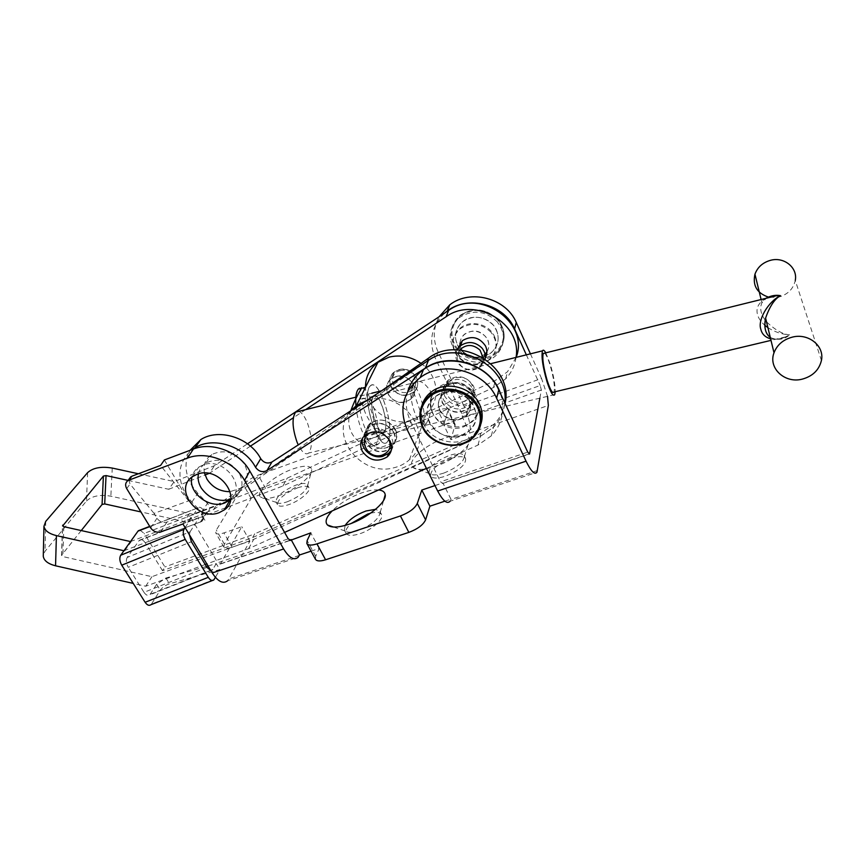 <?xml version="1.0" encoding="UTF-8"?>
<svg xmlns="http://www.w3.org/2000/svg" width="865" height="865" viewBox="0 0 865 865"><rect width="100%" height="100%" fill="white"/><g stroke="black" fill="none" stroke-linecap="round" stroke-linejoin="round"><path stroke-width="0.65" stroke-dasharray="4.33 3.24" d="M426.586 468.722L435.787 466.246C453.541 460.342 471.198 446.167 469.738 439.312C467.835 433.711 459.585 433.279 445.01 438.014C424.877 444.772 405.869 461.813 412.864 467.37C415.059 469.273 419.114 469.814 425.061 468.981M443.81 473.079C456.45 467.987 463.316 462.483 464.408 456.579L464.127 455.628C462.159 452.968 457.207 452.936 449.259 455.509C435.56 461.196 428.845 466.992 429.116 472.885L429.732 473.685C432.197 475.523 436.879 475.328 443.81 473.079M450.762 458.58C458.71 456.017 463.662 456.06 465.63 458.742C466.019 464.624 459.261 470.452 445.356 476.226C437.42 478.734 432.511 478.648 430.651 475.988C430.37 470.052 437.074 464.256 450.762 458.58M378.632 489.947C374.231 489.558 368.728 490.487 362.1 492.747C350.001 497.159 339.988 503.235 332.084 510.966M345.157 525.423L344.378 530.083L345.027 530.948C347.319 532.754 351.666 532.635 358.067 530.602C371.474 525.174 378.848 519.13 380.2 512.469L379.908 511.42L375.594 509.323M370.523 513.226C376.437 511.81 380.113 512.253 381.541 514.556C384.32 518.892 371.928 529.921 359.743 533.77C352.315 536.073 347.752 535.889 346.032 533.218C345.07 530.721 346.811 527.466 351.255 523.433M278.141 495.915C294.641 490.336 313.065 475.782 311.789 469.63C310.589 465.338 304.275 465.111 292.867 468.96C274.475 475.231 254.526 492.326 260.549 497.094C263.328 499.332 269.188 498.943 278.141 495.915M287.223 501.797C299.387 496.705 306.199 491.331 307.648 485.687L307.453 484.951C306.091 482.93 302.296 482.962 296.057 485.06C282.985 490.671 276.281 496.272 275.957 501.851L276.411 502.457C278.173 503.841 281.785 503.625 287.223 501.797M297.56 487.838C303.788 485.752 307.594 485.719 308.956 487.752C311.216 491.212 299.55 501.051 288.759 504.641C282.541 506.685 278.789 506.685 277.492 504.663C277.806 499.051 284.488 493.439 297.56 487.838M230.566 499.602C247.552 486.627 223.419 456.277 202.745 465.1L198.636 467.219C195.122 469.706 192.884 472.993 191.933 477.091M494.488 336.474C497.797 344.735 496.456 352.023 490.444 358.326C480.616 368.393 460.591 364.414 454.947 351.341C451.292 342.378 453.044 334.647 460.18 328.159C470.376 319.369 489.212 323.91 494.488 336.474M496.391 329.987C499.667 338.161 498.327 345.362 492.39 351.612C482.681 361.592 462.894 357.678 457.325 344.735C453.736 335.869 455.466 328.213 462.516 321.791C472.604 313.076 491.19 317.552 496.391 329.987M464.137 426.618L472.009 421.893C490.196 406.745 466.916 375.54 444.199 385.12L438.004 388.558C417.644 403.144 440.707 436.198 464.137 426.618M461.532 435.29L469.511 430.521C487.936 415.222 464.3 383.628 441.269 393.294L434.987 396.765C414.367 411.491 437.776 444.945 461.532 435.29M539.868 398.16L541.36 390.029L540.225 385.498L461.824 413.546L462.807 418.022L469.976 432.976L450.914 439.669L455.174 424.434C453.865 422.704 450.406 422.78 444.815 424.639L265.598 488.509C258.765 491.223 253.932 494.542 251.12 498.467L224.392 544.215L223.862 547.08C224.803 548.648 227.538 548.691 232.058 547.231L249.888 541.133L227.722 580.696L298.111 557.287M444.88 501.181L450.914 499.159L450.038 501.268L536.96 472.225M311.043 551.156L319.196 548.442L315.682 556.249L315.444 559.244M434.976 485.579L442.869 482.897L442.631 483.524L440.566 481.805L527.736 452.125M541.36 390.029L443.702 424.834L448.157 409.913C446.87 408.237 443.431 408.356 437.82 410.259L258.257 475.112C251.401 477.858 246.547 481.167 243.671 485.038L216.337 530.061L215.753 532.872C216.672 534.375 219.396 534.386 223.927 532.905L241.789 526.699L220.283 564.067L217.699 562.769L288.229 538.852M450.914 439.669L443.702 424.834M319.196 548.442L310.762 532.872M249.888 541.133L241.789 526.699M450.914 499.159L442.869 482.897M407.837 391.337C404.993 401.609 405.966 411.718 410.778 421.666L440.566 481.805M547.534 396.343L541.544 378.459L464.072 406.323C469.068 417.579 471.036 426.467 469.976 432.976L548.345 405.425M530.418 353.839L541.544 378.459M464.072 406.323L438.112 352.001C432.673 339.934 433.019 328.181 439.139 316.72M526.342 354.855L540.225 385.498M461.824 413.546L435.506 358.661C428.218 341.275 431.343 326.019 444.88 312.914M164.382 459.964L188.613 500.878L154.013 513.367L156.965 518.243C159.571 521.8 162.879 523.087 166.88 522.103L188.862 514.264L217.699 562.769M182.947 523.985L188.862 514.264M128.68 479.643L130.02 484.011L154.013 513.367M188.613 500.878L160.598 465.435M416.281 377.281C418.811 382.979 417.936 387.909 413.643 392.072C404.993 397.349 397.543 395.727 391.294 387.206C388.623 381.249 389.639 376.167 394.343 371.95C402.993 367.128 410.302 368.901 416.281 377.281M413.373 384.287C415.957 390.05 415.07 395.024 410.724 399.219C401.976 404.539 394.429 402.895 388.104 394.289C385.39 388.266 386.406 383.141 391.175 378.881C399.922 374.026 407.318 375.821 413.373 384.287M460.039 343.113C460.299 339.502 461.834 336.496 464.635 334.095C473.761 328.711 481.394 330.43 487.546 339.231C489.958 344.908 489.06 349.903 484.843 354.239C475.718 360.208 467.9 358.694 461.413 349.687L460.202 346.022M485.287 357.894L482.778 361.083C473.533 367.106 465.619 365.571 459.045 356.466L457.726 348.919M204.486 473.047C202.929 465.121 205.351 458.937 211.752 454.514C224.468 448.859 235.399 452.157 244.525 464.397C249.315 474.096 247.952 482.043 240.427 488.238L230.112 491.677M198.399 473.879C199.361 469.23 201.869 465.597 205.935 462.97C218.802 457.293 229.874 460.634 239.14 473.004C244.006 482.811 242.643 490.833 235.042 497.083L230.609 499.365M393.478 432.359C396.311 438.523 395.392 443.832 390.731 448.265C381.303 453.855 373.129 452.049 366.219 442.815C363.235 436.393 364.295 430.921 369.409 426.423C378.827 421.298 386.86 423.288 393.478 432.359M471.403 391.921C474.085 398.073 473.133 403.468 468.538 408.118C458.536 414.486 449.951 412.778 442.761 403.004C439.907 396.516 441.042 390.904 446.189 386.168C456.179 380.427 464.581 382.341 471.403 391.921M468.906 400.062C471.641 406.28 470.679 411.74 466.019 416.433C455.887 422.855 447.183 421.125 439.885 411.221C436.976 404.658 438.133 398.992 443.345 394.213C453.465 388.407 461.986 390.364 468.906 400.062M123.933 550.745L201.577 521.541C204.486 518.924 204.508 515.832 201.664 512.285L191.879 502.122L185.553 493.883C176.276 476.118 178.579 461.294 192.452 449.4M130.518 541.566L207.319 512.513C210.195 509.918 210.227 506.858 207.427 503.344L197.782 493.299L191.543 485.135C184.699 472.95 184.213 461.337 190.095 450.287M81.256 530.559L61.729 555.049L62.615 526.028M87.614 472.625L86.478 501.019L45.023 551.275L43.304 554.995M124.614 550.897L131.188 541.717M205.21 564.51L145.698 586.221L133.221 583.399M284.585 532.418L248.612 548.669L206.843 563.915M500.511 393.672C505.484 409.75 502.424 423.796 491.342 435.819L477.988 445.075L426.413 468.365M491.342 435.819L493.493 427.267C500.089 420.412 503.863 412.281 504.792 402.852C503.863 412.281 500.089 420.412 493.493 427.267L480.313 436.436L253.726 539.317L151.937 576.696L62.864 556.584L61.729 555.049M248.612 548.669L253.726 539.317M145.698 586.221L151.937 576.696M86.478 501.019C91.874 495.991 99.994 494.38 110.85 496.186L192.852 514.243L187.608 522.244L140.909 511.929M128.128 480.399L168.718 489.276L174.233 481.578L214.509 465.673L247.498 443.799M138.378 473.761L174.233 481.578M516.146 357.375L507.474 371.777L495.429 380.384L287.18 478.183L192.852 514.243M516.037 357.407C514.88 365.636 511.442 372.772 505.701 378.827L493.504 387.509L282.898 486L187.608 522.244M305.637 409.642L293.321 417.784M250.45 446.135L209.395 473.285L214.509 465.673M168.718 489.276L205.048 474.993M282.898 486L287.18 478.183M447.086 394.386C439.128 379.486 465.402 369.744 472.074 385.271C479.815 400.311 453.693 409.675 447.086 394.386M444.826 396.397C442.188 390.061 443.367 384.59 448.384 380.005C458.439 374.253 466.797 376.243 473.458 385.974C475.934 391.986 474.939 397.24 470.463 401.738C460.396 408.107 451.854 406.334 444.826 396.397M432.727 412.875C428.586 403.047 430.467 394.613 438.36 387.585C449.638 378.059 470.679 383.217 476.647 397.024C480.399 406.096 478.95 414.043 472.301 420.866C461.434 431.754 439.128 427.202 432.727 412.875M429.3 422.369C425.083 412.4 426.975 403.868 434.987 396.765C446.437 387.131 467.824 392.375 473.901 406.377C477.718 415.568 476.258 423.612 469.511 430.521C458.472 441.528 435.819 436.879 429.3 422.369M480.821 424.131L474.258 434.284C460.537 448.265 432.013 442.566 423.807 424.337C420.758 417.957 420.174 411.502 422.077 404.982M439.971 410.259C437.257 403.793 438.458 398.224 443.572 393.553C453.865 387.725 462.429 389.769 469.252 399.695C471.803 405.826 470.787 411.178 466.224 415.751C455.931 422.228 447.183 420.39 439.971 410.259M459.618 350.033C456.233 354.985 456.461 359.948 460.299 364.9C467.478 373.896 484.032 368.717 483.092 357.678M457.174 349.903C454.828 355.115 455.552 360.056 459.326 364.727C466.408 371.204 473.696 371.723 481.189 366.306L485.157 359.007M491.006 332.246C481.221 323.023 470.852 321.921 459.899 328.938C451.162 337.545 450.492 346.93 457.909 357.083C468.419 366.663 479.188 367.344 490.206 359.148C497.678 350.703 497.948 341.74 491.006 332.246M493.201 325.024C483.557 315.92 473.328 314.849 462.516 321.791C453.898 330.3 453.238 339.577 460.537 349.622C470.895 359.072 481.513 359.743 492.39 351.612C499.765 343.264 500.035 334.398 493.201 325.024M497.343 321.899C485.406 310.578 472.69 309.173 459.185 317.671C448.211 328.343 447.313 339.999 456.515 352.65C466.246 364.295 486.238 365.506 496.51 354.942C505.538 344.54 505.82 333.522 497.343 321.899M486.865 351.99C489.85 346.67 489.363 341.491 485.427 336.431C478.821 330.246 471.858 329.554 464.548 334.366C461.78 336.723 460.245 339.686 459.953 343.232M460.083 346.13L463.359 352.996C470.29 359.343 477.426 359.84 484.768 354.509L485.038 354.25M362.673 437.885L367.117 431.419L372.469 428.91C384.957 425.31 398.062 440.274 391.315 450.276M384.903 430.229L384.222 431.365C379.324 438.296 368.263 405.566 372.837 397.489L373.442 396.559C378.438 389.953 389.196 421.774 384.903 430.229M423.396 421.05L421.212 422.801C416.465 422.585 409.102 398.397 411.145 389.596L412.14 386.99C416.562 380.47 427.126 412.659 423.396 421.05M350.855 410.551C341.383 434.608 366.587 452.968 378.513 443.907L380.276 441.864C381.811 435.333 370.836 425.461 365.16 412.562C359.851 398.224 358.575 389.953 361.354 387.758M388.482 439.928L387.336 441.831C379.562 453.076 361.711 400.268 369.171 387.542L370.09 386.136C378.135 375.724 395.208 426.218 388.482 439.928M413.254 384.957L412.81 386.709C412.919 394.505 428.121 430.132 425.483 425.634L426.661 422.769C430.716 415.892 432.003 405.393 430.521 391.261C423.396 380.762 417.633 378.665 413.254 384.957M400.257 370.674C414.584 366.533 422.509 389.12 407.912 392.104C393.77 396.181 385.671 373.842 400.257 370.674M399.219 369.593C412.508 365.56 424.185 383.93 413.643 392.072L408.226 394.829C394.732 398.851 383.108 379.897 394.343 371.95L399.219 369.593M396.094 376.502C409.545 372.447 421.396 391.023 410.724 399.219L405.253 401.998C391.596 406.042 379.811 386.904 391.175 378.881L396.094 376.502M386.244 447.778L392.115 444.87C403.533 436.252 390.645 416.433 376.199 420.639L370.912 423.126C358.759 431.57 371.582 451.973 386.244 447.778M421.006 363.365C438.533 375.313 441.139 400.56 426.715 413.124C422.585 416.908 417.698 419.482 412.021 420.866C390.364 426.737 365.03 408.258 365.506 386.709M366.663 400.495L368.544 399.976C404.269 389.401 436.62 437.874 409.415 459.748C405.004 463.726 399.749 466.419 393.661 467.835C360.835 477.015 328.365 435.182 350.466 411.016M373.096 431.927C379.605 430.986 384.752 433.203 388.526 438.598M372.134 434.933L372.674 434.489C378.502 429.235 368.555 394.613 362.316 398.581L361.635 399.1C355.666 404.301 366.111 439.82 372.134 434.933M383.811 432.154L384.33 431.711C389.974 426.499 380.049 391.759 373.994 395.694L373.334 396.213C367.539 401.382 377.962 437.009 383.811 432.154M371.193 385.293L370.09 386.136C360.943 394.235 377.529 450.514 386.59 442.491L387.336 441.831C396.148 433.614 380.784 379.53 371.193 385.293M355.947 405.847C357.342 426.023 369.15 450.124 374.923 445.237L375.691 444.578C384.784 436.306 369.398 382.384 359.516 388.212M395.197 428.899C398.084 435.192 397.143 440.599 392.396 445.129C382.773 450.849 374.448 449.011 367.398 439.593C364.349 433.03 365.441 427.44 370.663 422.844C380.276 417.622 388.45 419.644 395.197 428.899M393.824 432.23C396.721 438.544 395.781 443.972 391.012 448.524C381.346 454.266 372.966 452.406 365.884 442.945C362.813 436.349 363.906 430.748 369.15 426.131C378.816 420.898 387.033 422.931 393.824 432.23M472.733 388.59C475.469 394.862 474.496 400.376 469.814 405.112C459.629 411.621 450.87 409.891 443.54 399.911C440.62 393.283 441.788 387.563 447.054 382.73C457.239 376.87 465.803 378.827 472.733 388.59M471.76 391.78C474.517 398.084 473.533 403.62 468.83 408.377C458.591 414.908 449.778 413.167 442.404 403.133C439.474 396.484 440.653 390.731 445.929 385.877C456.169 379.995 464.775 381.962 471.76 391.78M189.392 534.743L190.105 531.78L127.209 557.449L139.07 540.636L199.404 517.411C201.058 516.156 202.918 517.108 204.983 520.243L145.266 542.863C143.168 539.814 141.222 538.938 139.427 540.225L139.07 540.636M190.105 531.78L199.08 517.821M139.935 530.126L144.174 533.413L215.839 506.036L380.827 391.304M505.063 403.425C503.527 411.286 499.948 418.109 494.337 423.904L493.493 427.267L479.967 436.598L252.677 537.522L162.512 570.695L164.923 566.964L144.174 533.413M162.512 570.695L145.266 542.863M127.209 557.449C125.814 560.152 126.171 563.439 128.269 567.321L191.403 541.717M206.919 567.332L144.012 592.341L128.269 567.321M144.012 592.341C146.044 595.271 147.98 596.093 149.84 594.796L156.684 584.286L165.907 578.004L206.389 566.434M214.228 579.377L151.429 604.116L160.295 590.092C162.458 587.281 165.529 585.183 169.497 583.799L219.818 569.581L215.396 577.344M151.429 604.116L150.953 604.7M252.677 537.522L254.699 533.856L164.923 566.964M494.337 423.904L480.875 433.203L254.699 533.856M149.721 526.374L198.085 507.82C199.739 506.576 201.599 507.528 203.675 510.685L201.394 514.232L213.612 509.572L215.839 506.036M213.612 509.572L427.31 361.137M201.394 514.232L204.983 520.243M198.085 507.82L149.84 526.59M185.11 527.585L197.782 508.198M208.065 565.959L216.228 563.623L219.818 569.581M216.228 563.623L212.455 569.97L210.844 570.586M545.793 352.834L550.205 363.927C553.546 375.205 555.222 384.471 555.222 391.715M298.695 411.362C301.831 412.508 304.783 416.487 307.551 423.309C312.211 437.106 312.643 447 308.848 452.99C305.745 455.314 302.22 452.622 298.263 444.902M821.426 360.478L795.27 280.444C793.346 288.856 787.929 294.37 779.019 296.998L769.839 297.365M767.915 327.651C774.899 332.063 782.144 334.441 789.648 334.809C782.868 334.377 775.148 330.041 766.487 321.791M765.179 320.126C760.692 313.746 759.6 307.983 761.892 302.858L765.86 298.349M766.412 298.209C758.81 302.339 755.805 307.691 757.426 314.255C758.248 317.909 760.692 321.585 764.779 325.262M544.561 353.136C546.15 354.531 547.967 358.478 550.021 364.965C553.751 377.994 555.071 387.012 553.989 392.007M770.304 337.534C777.895 340.561 784.35 339.653 789.648 334.809L785.388 336.95C780.23 339.156 775.31 339.794 770.618 338.842M299.333 555.427L229.128 578.804M537.457 470.538L450.806 499.527M289.624 540.387L220.499 563.775M528.915 453.974L442.75 483.265M315.682 556.249L307.14 540.549M232.058 547.231L223.927 532.905M224.392 544.215L216.337 530.061M251.12 498.467L243.671 485.038M265.598 488.509L258.257 475.112M444.815 424.639L437.82 410.259M455.228 426.034L448.189 411.47M407.426 430.208L410.778 421.666M438.112 352.001L435.506 358.661M126.701 488.628L130.02 484.011M150.672 527.942L156.965 518.243M160.717 531.856L166.88 522.103M191.879 502.122L197.782 493.299M45.737 521.379L45.023 551.275M63.805 526.666L62.864 556.584M477.988 445.075L480.313 436.436M201.664 512.285L207.427 503.344M200.269 522.233L206.021 513.205M112.255 468.073L110.85 496.186M493.504 387.509L495.429 380.384M457.985 349.611C449.14 337.231 450.092 325.867 460.84 315.53C473.869 307.616 486.108 309.032 497.537 319.801C506.295 332.495 505.182 343.881 494.218 353.969C481.275 361.581 469.198 360.132 457.985 349.611M498.013 319.639C486.13 308.362 473.469 306.967 460.039 315.433C449.097 326.062 448.2 337.674 457.358 350.282C467.046 361.884 486.952 363.084 497.18 352.552C506.166 342.183 506.447 331.209 498.013 319.639M156.684 584.286L160.295 590.092M479.967 436.598L480.875 433.203M150.294 594.233L210.249 570.468M210.671 570.305L212.866 569.429M165.907 578.004L169.497 583.799M464.408 456.579L469.738 439.312M465.63 458.742L464.127 455.628M380.2 512.469L383.638 500.294M381.541 514.556L379.908 511.42M307.648 485.687L311.789 469.63M308.956 487.752L307.453 484.951M490.206 359.148L490.444 358.326M472.301 420.866L472.009 421.893M223.862 547.08L215.753 532.872M455.174 424.434L448.157 409.913M442.631 483.524L529.142 454.125M438.36 387.585L438.004 388.558M459.899 328.938L460.18 328.159M220.283 564.067L289.948 540.495M192.733 476.507L198.636 467.219M277.492 504.663L275.957 501.851M276.411 502.457L260.549 497.094M346.032 533.218L344.378 530.083M345.027 530.948L333.447 527.023M430.651 475.988L429.116 472.885M429.732 473.685L412.864 467.37M410.724 399.219L413.643 392.072L410.724 399.219M482.778 361.083L484.843 354.239M235.042 497.083L240.427 488.238M392.115 444.87L390.731 448.265M466.019 416.433L468.538 408.118M201.577 521.541L207.319 512.513M443.345 394.213L446.189 386.168M365.571 434.803L369.409 426.423M205.935 462.97L211.752 454.514M61.545 555.568L62.464 525.661M391.175 378.881L394.343 371.95L391.175 378.881M505.701 378.827L507.474 371.777M448.384 380.005L443.572 393.553M470.463 401.738L466.224 415.751M474.258 434.284L473.36 437.474M459.185 317.671L460.039 315.433C473.458 306.924 486.119 308.308 498.013 319.585C506.447 331.176 506.166 342.162 497.18 352.552L496.51 354.942M481.189 366.306L484.768 354.509M422.801 422.174L384.222 431.365M375.691 444.578L378.513 443.907M421.212 422.801L425.483 425.634M411.145 389.596L412.81 386.709M426.715 413.124L409.415 459.748M367.117 431.419L370.912 423.126M361.462 388.299L365.517 387.282M412.14 386.99L373.442 396.559M384.33 431.711L372.674 434.489M373.334 396.213L361.635 399.1M391.012 448.524L392.396 445.129M468.83 408.377L469.814 405.112M445.929 385.877L447.054 382.73M369.15 426.131L370.663 422.844M139.427 540.225L199.404 517.411M212.455 569.97L149.84 594.796M213.806 579.95L212.217 580.577M490.952 363.635L381.562 390.785M371.799 393.218L355.85 397.176M761.103 299.528L761.892 302.858L766.325 298.23M785.388 336.95L770.996 340.378M785.604 336.853C783.42 337.501 777.83 341.567 770.25 337.318M554.714 394.645L308.848 452.99"/><path stroke-width="1.3" d="M332.084 510.966C326.202 517.205 324.667 521.876 327.478 525.001C331.09 527.931 338.161 527.704 348.725 524.331C367.214 518.362 386.763 502.305 385.217 494.715C384.839 491.99 382.644 490.401 378.632 489.947M375.594 509.323L366.046 510.977C356.261 514.664 349.298 519.476 345.157 525.423M351.255 523.433L367.657 514.08L370.523 513.226M191.933 477.091C187.737 492.434 209.244 509.29 224.738 502.965L230.566 499.602M219.245 512.631L224.424 509.831C242.827 497.31 218.326 465.294 196.885 474.366L192.733 476.507C173.087 488.768 197.544 521.573 219.245 512.631M227.722 580.696C223.148 584.253 217.991 581.669 212.26 572.965L182.947 523.985L160.717 531.856C156.673 532.851 153.321 531.543 150.672 527.942L126.701 488.628C124.928 485.233 125.393 482.519 128.085 480.464L187.402 458.136C206.54 450.438 234.166 461.229 244.579 480.464L283.623 548.951C289.224 557.936 294.046 560.715 298.111 557.287L299.539 554.984L311.043 551.156M450.038 501.268C447.108 504.36 442.999 500.954 437.69 491.039L526.039 461.164C531.132 471.447 534.775 475.134 536.96 472.225L548.345 405.425L547.534 396.343M306.967 543.663L315.444 559.244C316.72 561.288 320.093 561.471 325.586 559.785L408.842 532.386C417.654 529.045 423.234 524.86 425.591 519.854L429.905 506.187L444.88 501.181M425.061 468.981L426.586 468.722M244.579 480.464L249.823 471.068L288.229 538.852L290.662 540.257L310.762 532.872L307.14 540.549L306.859 543.48C308.102 545.458 311.465 545.588 316.958 543.869L400.419 515.94C409.253 512.556 414.886 508.393 417.308 503.462L421.806 490.055L434.976 485.579M526.039 461.164L496.618 398.224L498.77 389.931L527.736 452.125L529.564 453.984L539.868 398.16M299.539 554.984L291.062 539.544M429.905 506.187L421.806 490.055M496.618 398.224C484.908 370.771 443.442 359.689 420.195 377.594C402.831 391.964 398.57 409.502 407.426 430.208L437.69 491.039M498.77 389.931C487.244 362.803 446.383 351.904 423.439 369.625C415.697 375.302 410.497 382.535 407.837 391.337M439.139 316.72L449.778 304.837C470.236 288.661 506.209 298.133 516.254 322.483L530.418 353.839M444.88 312.914L447.27 311.022C467.965 294.695 504.403 304.296 514.589 328.916L526.342 354.855M249.823 471.068C239.573 452.027 212.336 441.388 193.425 449.043L164.382 459.964L160.598 465.435L131.88 476.204L128.68 479.643M457.726 348.919L462.299 340.713C471.533 335.285 479.264 337.015 485.492 345.924C487.384 350.033 487.309 354.023 485.287 357.894M230.112 491.677C220.207 491.688 212.487 487.503 206.951 479.113L204.486 473.047M230.609 499.365C218.607 502.37 208.779 498.521 201.123 487.817C198.474 483.221 197.555 478.583 198.399 473.879M389.964 440.836C392.851 447.075 391.921 452.427 387.206 456.915C377.659 462.548 369.377 460.71 362.359 451.379C359.321 444.87 360.391 439.344 365.571 434.803C375.107 429.646 383.249 431.657 389.964 440.836M192.452 449.4L194.939 447.778C213.114 436.23 244.006 445.897 255.251 466.732L255.597 467.338C258.732 471.544 262.506 472.636 266.907 470.603L425.31 368.122C449.908 350.887 491.612 364.998 500.511 393.672M190.095 450.287L200.929 439.485C218.899 428.024 249.38 437.549 260.452 458.158L260.787 458.764C263.879 462.916 267.599 463.997 271.945 461.986L428.435 360.402C458.72 338.55 509.896 367.16 504.792 402.852C510.004 366.555 457.261 338.031 427.299 361.17M62.615 526.028L103.4 476.074L102.081 504.457L81.256 530.559M133.221 583.399L55.555 565.797C48.072 563.883 43.974 560.715 43.272 556.282L43.964 526.255L45.737 521.379L87.614 472.625C93.063 467.76 101.281 466.246 112.255 468.073L138.378 473.761M62.648 525.152L63.805 526.666L130.518 541.566M43.964 526.255C44.677 530.58 48.829 533.694 56.409 535.608L123.933 550.745M206.843 563.915L205.21 564.51M426.413 468.365L284.585 532.418M43.272 556.282L43.304 554.995M102.081 504.457L104.697 503.927L106.049 475.577L103.4 476.074M106.049 475.577L128.128 480.399M140.909 511.929L104.697 503.927M516.037 357.407C522.309 323.618 474.658 295.765 446.081 316.763L448.643 310.416L247.498 443.799M448.643 310.416C479.653 287.472 529.812 322.71 516.146 357.375M460.202 346.022L460.039 343.113M446.081 316.763L305.637 409.642M293.321 417.784L250.45 446.135M205.048 474.993L208.995 473.447M422.077 404.982C423.688 399.835 426.704 395.543 431.127 392.104C445.497 380.276 472.02 386.936 479.556 404.344C482.573 410.972 482.994 417.568 480.821 424.131M483.092 357.678L480.043 350.163C472.96 343.978 466.149 343.935 459.618 350.033M485.157 359.007C485.73 354.942 484.627 351.244 481.837 347.903C475.09 341.589 467.976 340.875 460.504 345.762L457.174 349.903M459.953 343.232L460.083 346.13M485.038 354.25L486.865 351.99M388.526 438.598C392.061 446.697 389.715 452.287 381.487 455.358C365.884 459.629 356.661 435.3 372.783 432.003L373.096 431.927M391.315 450.276L388.623 453.422L382.676 456.352C371.712 459.358 359.31 447.973 362.673 437.885M361.354 387.758L360.878 389.618C357.753 394.18 354.412 401.155 350.855 410.551M365.506 386.709C365.625 376.664 369.755 368.533 377.897 362.338L389.131 357.115C400.43 354.531 411.059 356.607 421.006 363.365M350.466 411.016L356.488 405.447L366.663 400.495M359.516 388.212L358.38 389.066C356.121 391.759 355.31 397.359 355.947 405.847M212.217 580.577L150.953 604.7C149.094 606.008 147.147 605.197 145.125 602.278L121.738 565.191C119.619 561.288 119.273 557.979 120.689 555.265L138 531.132L139.935 530.126M380.827 391.304L428.521 358.132C459.802 333.89 514.264 366.338 505.063 403.425M120.689 555.265L183.942 529.369L185.11 527.585M183.942 529.369C182.699 532.051 183.131 535.381 185.229 539.371L121.738 565.191M145.125 602.278L208.281 577.333L185.229 539.371M208.281 577.333C210.26 580.329 212.109 581.204 213.806 579.95L215.396 577.344M210.844 570.586L206.919 567.332L191.403 541.717L189.392 534.743M206.389 566.434L208.065 565.959M555.222 391.715L554.714 394.645C553.113 396.732 550.562 392.472 547.048 381.843C542.733 366.782 541.209 356.456 542.474 350.844C543.166 349.536 544.269 350.195 545.793 352.834M298.263 444.902L297.009 442.037C292.262 428.034 291.797 418.065 295.625 412.129L298.695 411.362M768.239 297.03C756.907 293.094 752.485 285.482 754.961 274.194C757.545 267.209 762.681 262.592 770.369 260.354C783.982 256.408 797.93 267.728 795.27 280.444M792.264 337.145C808.343 332.798 824.713 345.957 821.426 360.478C819.079 370.058 812.646 376.297 802.125 379.173C784.793 383.725 768.023 368.112 774.002 352.79C777.084 344.843 783.171 339.621 792.264 337.145M769.839 297.365L768.617 297.117M766.487 321.791L765.179 320.126M765.86 298.349C770.834 295.657 775.689 294.749 780.435 295.646L776.305 295.765L766.412 298.209M770.996 340.378L553.989 392.007C552.584 393.845 550.335 390.093 547.242 380.73C543.447 367.495 542.106 358.413 543.22 353.471L544.561 353.136M770.618 338.842C765.201 337.274 761.935 334.085 760.832 329.262C757.426 320.082 768.239 301.593 780.435 295.646C774.651 298.89 769.699 306.361 765.601 318.071L765.59 318.082C763.763 327.1 765.341 333.576 770.304 337.534M764.779 325.262L767.915 327.651M290.845 539.976L289.624 540.387M529.639 453.725L528.915 453.974M425.591 519.854L417.308 503.462M408.842 532.386L400.419 515.94M325.586 559.785L316.958 543.869M516.254 322.483L514.589 328.916M283.623 548.951L212.26 572.965M187.402 458.136L193.425 449.043M129.188 479.924L131.88 476.204M255.543 467.241L260.733 458.666M56.409 535.608L55.555 565.797M425.31 368.122L428.435 360.402M266.907 470.603L271.945 461.986M477.815 408.031C471.36 394.083 452.438 386.504 437.831 391.996C423.115 397.284 416.454 414.011 423.266 427.537C429.862 441.15 448.167 448.492 462.645 443.345C477.221 438.393 484.497 421.893 477.815 408.031M422.661 427.451C417.287 414.832 419.73 404.042 430.002 395.1C444.437 383.227 471.101 389.92 478.68 407.415C483.416 418.833 481.643 428.856 473.36 437.474C459.629 451.443 431.084 445.81 422.736 427.613M427.31 361.137L428.521 358.132M149.84 526.59L138 531.132M383.638 500.294L385.217 494.715M224.424 509.831L229.852 500.186M420.195 377.594L423.439 369.625M449.778 304.837L447.27 311.022M289.948 540.495L290.662 540.257M128.085 480.464L130.799 476.734M333.447 527.023L327.478 525.001M387.206 456.915L388.623 453.422M194.939 447.778L200.929 439.485M431.127 392.104L430.002 395.1C419.73 404.074 417.287 414.897 422.661 427.559C430.943 445.907 459.629 451.541 473.36 437.474M460.504 345.762L462.299 340.713M377.897 362.338L356.488 405.447M365.517 387.282L358.38 389.066M138.335 530.742L149.721 526.374M542.474 350.844L490.952 363.635M381.562 390.785L371.799 393.218M355.85 397.176L295.625 412.129M754.961 274.194L761.103 299.528M776.305 295.765L543.22 353.471M770.25 337.318C765.438 334.009 763.882 327.597 765.601 318.082L774.002 352.79M776.521 295.743C773.57 296.468 775.581 294.349 766.325 298.23"/></g></svg>
